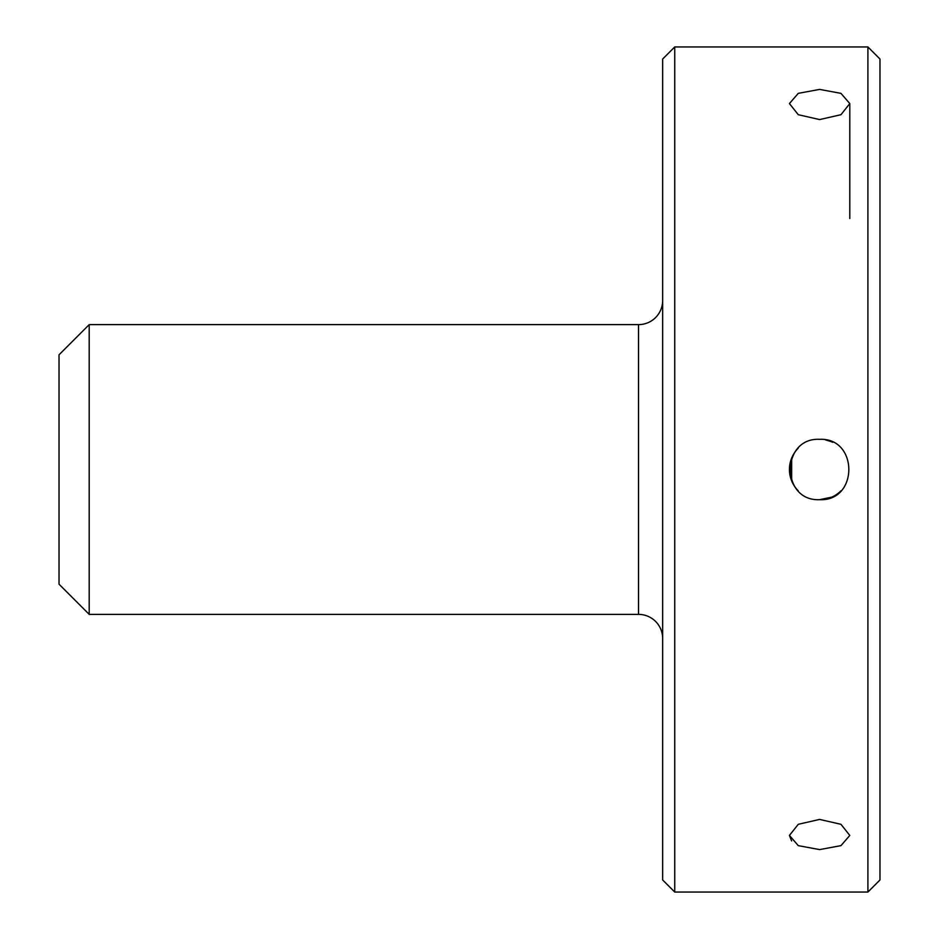 <?xml version="1.0" encoding="UTF-8"?>
<svg xmlns="http://www.w3.org/2000/svg" width="939" height="939" viewBox="0 0 939 939"><rect width="100%" height="100%" fill="white"/><g stroke="black" fill="none" stroke-linecap="round" stroke-linejoin="round"><path stroke-width="1.41" d="M638.52 614.376L638.52 324.624L89.205 324.624L59.028 354.813L59.028 584.187L89.205 614.376L638.52 614.376A24.144 24.144 0 0 1 662.664 638.52M638.52 324.624A24.144 24.144 0 0 0 662.664 300.48M89.205 614.376L89.205 324.624M819.618 819.418L798.279 824.301L789.429 835.44L798.267 845.64L819.618 849.595L840.968 845.64L849.795 835.44L840.957 824.301L819.618 819.418M791.6 840.921L789.429 835.44M819.618 89.405L798.279 93.348L789.429 103.56L798.267 114.699L819.618 119.582L840.968 114.699L849.795 103.56L840.957 93.36L819.618 89.405M819.618 499.677L831.684 497.165L819.618 499.677C858.563 501.543 858.551 437.48 819.618 439.323C780.743 437.421 780.602 501.508 819.618 499.677A30.177 30.177 0 0 0 840.957 490.839M798.291 448.138A30.177 30.177 0 0 0 798.256 490.827L798.256 490.827M794.429 486.132L791.765 481.155M789.429 469.477L791.659 480.885L791.659 458.126L789.429 469.265M791.765 481.144L794.453 486.179M879.972 59.028L879.972 879.972L867.906 892.05L867.906 46.95L879.972 59.028M674.742 892.05L662.664 879.972L662.664 59.028L674.742 46.95L674.742 892.05L867.906 892.05M674.742 46.95L867.906 46.95M832.658 442.281L831.684 441.835C834.466 443.161 834.466 443.161 831.684 441.835L831.32 441.682M831.05 441.565L825.557 439.91M849.795 218.529L849.795 103.56"/></g></svg>
